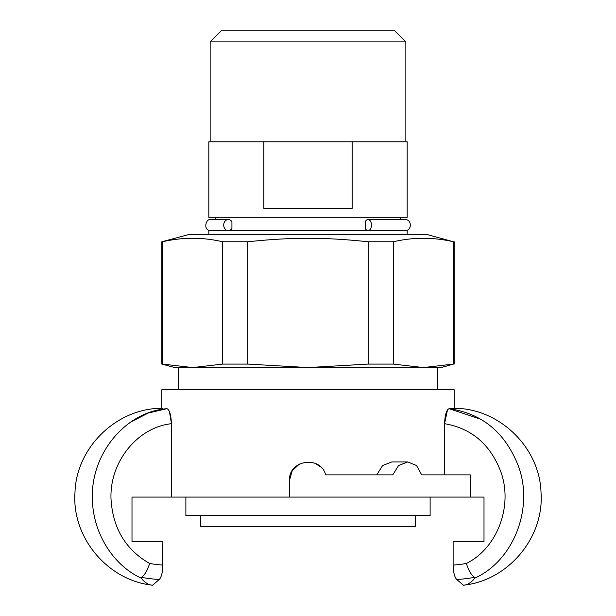 <?xml version="1.0" encoding="UTF-8"?>
<svg xmlns="http://www.w3.org/2000/svg" width="616" height="616" viewBox="0 0 616 616"><rect width="100%" height="100%" fill="white"/><g stroke="black" fill="none" stroke-linecap="round" stroke-linejoin="round"><path stroke-width="0.92" d="M365.28 228.413L365.28 221.752A5.552 3.434 90 0 1 368.029 219.535A5.552 3.434 90 0 1 371.463 225.086A5.552 3.434 90 0 1 368.029 230.638A5.552 3.434 90 0 1 365.28 228.413M231.932 228.413A5.552 4.566 -90 0 1 228.282 230.638A5.552 4.566 -90 0 1 223.716 225.086A5.552 4.566 -90 0 1 228.282 219.535A5.552 4.566 -90 0 1 231.932 221.752L231.932 228.413M447.493 409.94L444.544 423.685C471.479 428.336 490.205 444.259 500.708 471.44C513.344 505.69 497.412 548.14 466.381 563.471A165.304 153.222 90 0 1 453.122 565.088L453.122 541.487L483.999 541.487L462.038 541.487M470.278 497.081L289.497 497.081L289.497 480.426C288.35 460.021 320.582 454.985 325.648 474.874L392.785 474.874L398.567 465.542L407.761 461.923L416.555 465.542L421.706 474.874L470.278 474.874L470.278 497.081L483.999 497.081L483.999 541.487M162.293 408.3L161.823 408.285L161.823 389.766L454.177 389.766L454.177 408.285L449.049 408.685C446.492 409.786 444.991 414.791 444.544 423.685L444.544 474.874L421.706 474.874M153.962 541.487L132.001 541.487L162.878 541.487L162.516 570.485M132.001 541.487L132.001 497.081L171.456 497.081L171.456 423.685L169.462 411.75M376.769 474.874L382.613 465.542L391.845 461.923L407.761 461.923M453.122 565.088C453.376 572.472 454.593 577.284 456.779 579.525A179.679 166.543 -90 0 0 474.597 577.338L474.951 578.062C513.421 560.691 534.026 508.446 518.48 466.312C505.32 432.625 482.174 413.413 449.049 408.685L449.11 408.678M452.036 408.393L453.877 408.293M167.976 409.278L167.575 408.939M130.931 421.945L148.271 413.036L166.951 408.685C160.121 408.108 160.121 408.108 166.951 408.685C169.508 409.786 171.009 414.784 171.456 423.685C137.43 427.381 109.609 461.823 110.996 498.737C112.705 528.089 125.587 549.672 149.619 563.471C147.401 570.555 144.66 575.175 141.411 577.331A179.679 166.543 90 0 0 159.221 579.525L152.576 585.2C148.841 585.138 144.999 582.759 141.049 578.062L141.411 577.331M289.497 497.081L171.456 497.081M289.497 480.426L292.2 470.801L299.399 464.048M315.169 463.371L320.613 466.89M161.985 573.427L160.961 576.738M159.952 578.686L159.351 579.402M159.221 579.525C161.407 577.284 162.624 572.472 162.878 565.088A165.304 153.222 -90 0 1 149.619 563.471M166.951 408.685C125.741 411.742 90.591 453.715 92.385 499.068C92.924 532.609 112.597 564.88 141.049 578.062M454.177 408.285C499.268 408.169 539.716 447.37 541.017 492.446C544.428 537.406 508.285 580.611 463.425 585.2C467.159 585.138 471.001 582.759 474.951 578.062C471.001 582.759 467.159 585.138 463.425 585.2L456.779 579.525M456.048 578.686L455.055 576.761M454.015 573.396L453.484 570.485M466.374 563.471C468.599 570.555 471.34 575.175 474.59 577.331M449.049 408.685L480.88 419.273M178.478 389.766L178.478 367.56M161.823 241.772L189.582 234.334L426.418 234.334L453.453 241.772C433.402 237.114 413.351 237.114 393.293 241.772L393.293 364.087L423.377 367.56L174.775 367.56L161.823 364.087L161.823 241.772L162.547 241.772L162.547 364.087L192.623 367.56L222.707 364.087L222.707 241.772C202.649 237.114 182.598 237.114 162.547 241.772M423.377 367.56L453.453 364.087L441.225 367.56L423.377 367.56L438.261 367.56M177.739 367.56L192.623 367.56M453.453 364.087L453.453 241.772M222.707 241.772L247.84 241.772L247.84 364.087L308 367.56L368.16 364.087L368.16 241.772L393.293 241.772M368.16 241.772C324.278 237.114 291.722 237.114 247.84 241.772M247.84 364.087L222.707 364.087M162.547 364.087L161.823 364.087M393.293 364.087L368.16 364.087M185.878 497.081L185.878 515.584L430.122 515.584L430.122 497.081M407.176 234.334L407.176 230.638L208.824 230.638L208.824 234.334M368.029 219.535L404.958 219.535L400.515 219.535L400.515 217.309M263.864 141.819L208.824 141.819L208.824 217.309L407.176 217.309L407.176 141.819L352.136 141.819L352.136 208.431L263.864 208.431L263.864 141.819L352.136 141.819M405.852 141.819L405.852 41.903L210.148 41.903L221.252 30.8L394.748 30.8L405.852 41.903M415.315 515.584L415.315 526.688L200.685 526.688L200.685 515.584M228.282 219.535L211.042 219.535C205.767 217.964 202.518 230.854 211.042 230.638M404.958 219.535L404.958 219.535C412.119 219.188 412.119 230.977 404.958 230.638M215.485 217.309L215.485 219.535L211.042 219.535M161.823 408.285C116.732 408.169 76.276 447.378 74.983 492.453C71.579 537.414 107.723 580.611 152.576 585.2M437.522 389.766L437.522 367.56M454.177 364.087L454.177 241.772M210.148 141.819L210.148 41.903"/></g></svg>
